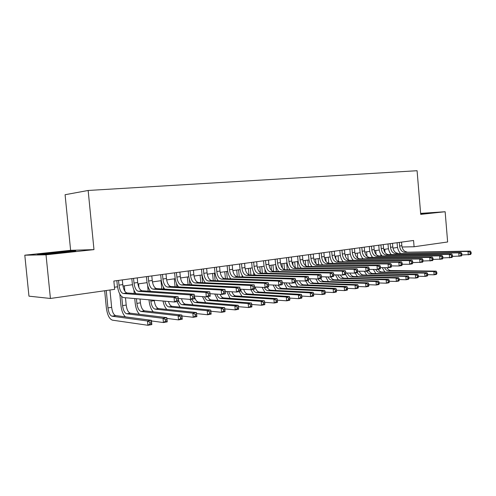 <?xml version="1.0" encoding="UTF-8"?>
<svg xmlns="http://www.w3.org/2000/svg" width="496" height="496" viewBox="0 0 496 496"><rect width="100%" height="100%" fill="white"/><g stroke="black" fill="none" stroke-linecap="round" stroke-linejoin="round"><path stroke-width="0.74" d="M24.8 255.198L46.023 254.801L93.973 249.624L70.618 250.319L24.8 255.198L28.96 296.162L50.418 298.468L114.663 289.335L113.851 281.046L413.571 240.486L414.092 246.754L447.634 241.986L445.141 211.736L420.639 213.373M70.618 250.319L65.088 194.723L88.152 190.47L417.08 170.717L420.72 214.371L445.141 211.736M46.023 254.801L50.418 298.468M93.973 249.624L88.152 190.47M402.033 247.002L414.092 246.754M114.458 287.234L117.502 286.806M122.971 286.037L132.463 284.704M137.882 283.941L147.064 282.652M152.427 281.902L161.312 280.655M166.631 279.905L175.224 278.696M180.488 277.958L188.809 276.793M194.029 276.055L202.083 274.927M207.254 274.201L215.047 273.104M220.174 272.385L227.726 271.324M232.804 270.611L240.12 269.582M245.154 268.875L252.235 267.883M257.226 267.183L264.089 266.216M269.037 265.521L275.689 264.585M280.593 263.897L287.041 262.992M291.902 262.31L298.152 261.435M302.969 260.753L309.027 259.904M313.807 259.234L319.678 258.41M324.421 257.74L330.113 256.94M334.812 256.283L340.337 255.508M344.993 254.851L350.35 254.101M354.975 253.45L360.17 252.724M364.752 252.08L369.793 251.367M374.337 250.728L379.229 250.046M383.743 249.414L388.486 248.744M392.956 248.118L397.563 247.467M420.689 213.987L430.714 212.809L420.645 213.491M43.977 254.336L75.758 250.92L68.857 251.112L50.121 252.848L37.51 254.467L43.977 254.336M50.158 253.196L50.121 252.848M68.894 251.478L68.857 251.112M399.286 242.42L399.59 246.047C400.173 249.841 401.847 251.906 404.6 252.253L468.007 251.441L470.289 251.088L404.6 252.253M401.531 242.116L401.834 245.737C402.417 249.519 404.091 251.577 406.844 251.925M400.34 253.22C398.648 251.336 397.656 248.961 397.37 246.097L397.085 242.718M471.2 253.58L471.088 252.204L470.177 252.346L470.289 253.723L471.2 253.58L470.568 254.51L461.974 254.932M470.289 253.723L468.286 254.876L468.007 251.441L470.177 252.346M471.088 252.204L470.289 251.088M380.934 255.973L380.785 254.256M384.729 249.271L384.995 252.414M386.973 267.685C387.984 269.489 389.261 270.432 390.805 270.525L436.108 271.138L433.845 271.529L435.879 272.409L435.984 273.718L436.889 273.563L436.784 272.254L435.879 272.409M384.561 267.66C385.572 269.7 386.911 270.773 388.579 270.89L433.845 271.529L434.118 274.796L427.732 274.679M436.889 273.563L436.375 274.4L434.118 274.796L435.984 273.718M384.828 272.037L382.261 267.642M436.784 272.254L436.108 271.138M425.475 213.547L420.676 213.838M420.664 213.733L428.364 213.218M67.995 251.937L45.694 254.175M40.827 254.398L50.356 253.171L72.18 251.391M390.191 243.648L390.507 247.312C391.09 251.143 392.758 253.233 395.504 253.586L458.757 252.892L461.088 252.526L395.504 253.586M392.485 243.338L392.795 246.996C393.378 250.815 395.045 252.898 397.798 253.251M391.282 254.578C389.577 252.675 388.585 250.269 388.294 247.361L388.002 243.945M461.987 255.049L461.869 253.661L460.939 253.809L461.051 255.198L461.987 255.049L461.373 255.986L452.557 256.401M461.051 255.198L459.042 256.364L458.757 252.892L460.939 253.809M461.869 253.661L461.088 252.526M380.922 244.9L381.238 248.608C381.833 252.47 383.495 254.584 386.235 254.95L449.308 254.367L451.689 253.995L388.573 254.603L386.235 254.95M383.259 244.584L383.575 248.279C384.164 252.135 385.826 254.243 388.573 254.603M382.044 255.961C380.333 254.033 379.335 251.596 379.037 248.645L378.746 245.198M452.569 256.55L452.457 255.149L451.503 255.297L451.614 256.699L452.569 256.55L451.974 257.492L442.934 257.908M451.614 256.699L449.593 257.877L449.308 254.367L451.503 255.297M452.457 255.149L451.689 253.995M371.473 246.183L371.795 249.922C372.391 253.822 374.052 255.961 376.78 256.333L439.648 255.88L442.085 255.496L379.161 255.986L376.78 256.333M373.854 245.861L374.17 249.587C374.765 253.481 376.427 255.614 379.161 255.986M372.632 257.374C370.909 255.421 369.898 252.948 369.601 249.959L369.303 246.475M442.953 258.081L442.835 256.668L441.862 256.816L441.979 258.236L442.953 258.081L442.376 259.036L433.101 259.439M441.979 258.236L439.946 259.427L439.648 255.88L441.862 256.816M442.835 256.668L442.085 255.496M361.832 247.485L362.154 251.261C362.756 255.204 364.411 257.368 367.133 257.746L429.784 257.424L432.27 257.033L369.557 257.393L367.133 257.746M364.262 247.157L364.585 250.926C365.18 254.857 366.842 257.009 369.557 257.393M363.029 258.819C361.299 256.841 360.282 254.33 359.972 251.292L359.674 247.777M433.12 259.65L433.002 258.218L432.004 258.373L432.128 259.811L433.12 259.65L432.568 260.605L423.051 261.008M432.128 259.811L430.082 261.008L429.784 257.424L432.004 258.373M433.002 258.218L432.27 257.033M371.938 257.381L371.857 256.413M375.751 250.53L376.086 254.398M378.138 269.34C379.142 271.027 380.376 271.907 381.839 271.994L427 272.713L424.694 273.11L426.74 274.003L426.851 275.323L427.769 275.162L427.664 273.842L426.74 274.003M375.732 269.452C376.749 271.293 378.026 272.267 379.57 272.366L424.694 273.11L424.973 276.408L418.419 276.272M427.769 275.162L427.273 276.005L424.973 276.408L426.851 275.323M375.863 273.55L373.389 269.421M427.664 273.842L427 272.713M362.774 258.819L362.743 258.497M366.606 251.819L366.99 256.296M368.937 270.673C369.948 272.459 371.2 273.395 372.701 273.488L417.706 274.319L415.357 274.722L417.409 275.627L417.527 276.96L418.463 276.793L418.351 275.46L417.409 275.627M366.705 271.176C367.71 272.881 368.937 273.78 370.388 273.866L415.357 274.722L415.636 278.058L408.921 277.896M418.463 276.793L417.985 277.642L415.636 278.058L417.527 276.96M366.73 275.088L364.362 271.256M418.351 275.46L417.706 274.319M357.287 253.127L357.715 258.131M359.197 271.176C360.183 273.575 361.584 274.852 363.388 275.013L408.227 275.956L405.827 276.371L407.892 277.283L408.003 278.634L408.964 278.461L408.853 277.115L407.892 277.283M357.752 271.665L357.616 270.115L356.45 270.301L356.587 271.858L357.752 271.665L357.38 272.67C358.36 274.4 359.588 275.311 361.032 275.404L405.827 276.371L406.106 279.738L399.218 279.558M408.964 278.461L408.512 279.316L406.106 279.738L408.003 278.634M357.424 276.656L355.136 273.029M408.853 277.115L408.227 275.956M347.783 254.46L348.254 259.904M345.377 254.801L345.538 256.63M349.86 273.054C350.864 275.255 352.21 276.427 353.896 276.57L398.548 277.624L396.093 278.051L398.176 278.975L398.288 280.339L399.268 280.166L399.156 278.802L398.176 278.975M347.293 273.005C348.273 275.472 349.674 276.793 351.49 276.966L396.093 278.051L396.385 281.455L389.31 281.244M399.268 280.166L398.834 281.021L396.385 281.455L398.288 280.339M347.938 278.256L345.613 274.536M399.156 278.802L398.548 277.624M351.999 248.818L352.327 252.631C352.929 256.612 354.584 258.8 357.287 259.191L419.697 258.999L422.239 258.602L359.767 258.831L357.287 259.191M354.473 248.484L354.801 252.284C355.403 256.258 357.058 258.441 359.767 258.831M353.233 260.288C351.49 258.286 350.467 255.744 350.157 252.662L349.847 249.11M423.069 261.256L422.952 259.805L421.935 259.966L422.053 261.417L423.069 261.256L422.542 262.217L412.771 262.607M422.053 261.417L420 262.626L419.697 258.999L421.935 259.966M422.952 259.805L422.239 258.602M338.092 255.824L338.601 261.628M335.643 256.165L335.91 259.197M340.368 274.989C341.378 276.979 342.655 278.033 344.212 278.157L388.659 279.335L386.161 279.769L388.25 280.705L388.368 282.081L389.366 281.902L389.248 280.525L388.25 280.705M337.726 274.933C338.725 277.196 340.07 278.405 341.763 278.56L386.161 279.769L386.452 283.204L379.198 282.968M389.366 281.902L388.951 282.763L386.452 283.204L388.368 282.081M338.266 279.887L335.501 274.883M389.248 280.525L388.659 279.335M341.961 250.176L342.296 254.026C342.903 258.05 344.553 260.264 347.243 260.667L409.38 260.611L411.984 260.208L349.773 260.295L347.243 260.667M344.491 249.835L344.825 253.673C345.427 257.684 347.082 259.892 349.773 260.295M343.238 261.795C341.49 259.768 340.454 257.188 340.138 254.051L339.828 250.461M412.796 262.892L412.672 261.423L411.63 261.59L411.754 263.06L412.796 262.892L412.288 263.86L409.69 264.275L402.262 264.244M411.754 263.06L409.69 264.275L409.38 260.611L411.63 261.59M412.672 261.423L411.984 260.208M328.216 257.207L328.749 263.283M325.717 257.56L326.064 261.504M330.702 276.948C331.7 278.727 332.909 279.67 334.335 279.775L378.566 281.077L376.011 281.517L378.113 282.466L378.231 283.861L379.254 283.681L379.136 282.286L378.113 282.466M327.992 276.923C329.003 278.963 330.28 280.054 331.836 280.184L376.011 281.517L376.309 284.995L368.857 284.729M379.254 283.681L378.863 284.543L376.309 284.995L378.231 283.861M328.402 281.561L325.729 276.861M379.136 282.286L378.566 281.077M331.719 251.559L332.06 255.452C332.673 259.52 334.316 261.758 336.989 262.167L398.834 262.26L401.493 261.845L339.574 261.789L336.989 262.167M334.298 251.212L334.639 255.093C335.253 259.148 336.896 261.38 339.574 261.789M333.039 263.333C331.278 261.28 330.237 258.658 329.914 255.471L329.598 251.85M402.287 264.566L402.163 263.085L401.097 263.252L401.227 264.734L402.287 264.566L401.803 265.54L399.15 265.968L391.505 265.918M401.227 264.734L399.15 265.968L398.834 262.26L401.097 263.252M402.163 263.085L401.493 261.845M318.141 258.627L318.692 264.876M315.586 258.98L316.002 263.674M320.645 278.56C321.644 280.358 322.846 281.313 324.266 281.424L368.255 282.856L365.645 283.309L367.759 284.27L367.877 285.677L368.925 285.491L368.807 284.09L367.759 284.27M318.103 278.969C319.095 280.773 320.298 281.734 321.712 281.84L365.645 283.309L365.943 286.824L358.298 286.527M368.925 285.491L368.559 286.359L365.943 286.824L367.877 285.677M318.345 283.266L315.785 278.913M368.807 284.09L368.255 282.856M321.265 252.979L321.613 256.909C322.226 261.014 323.863 263.277 326.523 263.705L388.039 263.953L390.761 263.525L329.158 263.314L326.523 263.705M323.9 252.619L324.248 256.544C324.855 260.636 326.498 262.892 329.158 263.314M322.629 264.901C320.862 262.824 319.808 260.164 319.48 256.922L319.157 253.264M391.536 266.284L391.412 264.783L390.321 264.951L390.451 266.457L391.536 266.284L391.084 267.263L388.362 267.697L380.506 267.623M390.451 266.457L388.362 267.697L388.039 263.953L390.321 264.951M391.412 264.783L390.761 263.525M303.403 262.316L303.261 260.716M307.861 260.071L308.425 266.476M305.257 260.437L305.728 265.751M309.783 278.74C310.744 281.437 312.145 282.894 313.987 283.104L357.721 284.679L355.049 285.138L357.176 286.111L357.3 287.531L358.366 287.345L358.248 285.925L357.176 286.111M307.793 280.624C308.785 282.447 309.981 283.421 311.383 283.532L355.049 285.138L355.359 288.691L347.504 288.356M358.366 287.345L358.025 288.219L355.359 288.691L357.3 287.531M308.084 285.008L305.641 280.972M358.248 285.925L357.721 284.679M310.589 254.423L310.942 258.391C311.562 262.545 313.193 264.833 315.834 265.273L376.997 265.676L379.787 265.242L318.525 264.876L315.834 265.273M313.28 254.057L313.633 258.019C314.247 262.161 315.884 264.442 318.525 264.876M311.996 266.507C310.223 264.399 309.163 261.702 308.828 258.404L308.5 254.702M380.537 268.032L380.407 266.519L379.297 266.693L379.428 268.212L380.537 268.032L380.11 269.024L377.326 269.471L369.241 269.371M379.428 268.212L377.326 269.471L376.997 265.676L379.297 266.693M380.407 266.519L379.787 265.242M293.018 265.41L292.733 262.192M297.371 261.541L297.953 268.113M294.711 261.913L295.232 267.741M299.46 280.829C300.446 283.303 301.791 284.636 303.502 284.828L346.952 286.539L344.224 287.01L346.363 287.996L346.487 289.435L347.578 289.242L347.454 287.804L346.363 287.996M296.639 280.736C297.594 283.52 298.995 285.026 300.843 285.262L344.224 287.01L344.534 290.6L336.468 290.228M347.578 289.242L347.262 290.117L344.534 290.6L346.487 289.435M297.619 286.787L295.139 282.652M347.454 287.804L346.952 286.539M299.689 255.899L300.049 259.91C300.669 264.108 302.293 266.426 304.916 266.873L365.701 267.443L368.547 266.997L307.669 266.47L304.916 266.873M302.436 255.527L302.796 259.526C303.416 263.711 305.04 266.023 307.669 266.47M301.146 268.15C299.361 266.017 298.294 263.271 297.947 259.916L297.612 256.178M369.278 269.83L369.148 268.299L368.007 268.479L368.137 270.01L369.278 269.83L368.875 270.822L366.029 271.281L357.709 271.157M368.137 270.01L366.029 271.281L365.701 267.443L368.007 268.479M369.148 268.299L368.547 266.997M282.379 268.051L281.988 263.705M286.663 263.047L287.265 269.787M283.954 263.426L284.512 269.644M288.963 282.993C289.955 285.225 291.233 286.415 292.795 286.576L335.947 288.436L333.157 288.92L335.308 289.918L335.432 291.375L336.555 291.177L336.424 289.726L335.308 289.918M286.049 282.887C287.029 285.442 288.374 286.818 290.086 287.023L333.157 288.92L333.473 292.547L325.184 292.138M336.555 291.177L336.263 292.057L333.473 292.547L335.432 291.375M286.942 288.61L283.929 282.807M336.424 289.726L335.947 288.436M288.554 257.405L288.92 261.46C289.546 265.701 291.158 268.051 293.762 268.51L354.125 269.254L357.046 268.801L296.577 268.094L293.762 268.51M291.363 257.021L291.722 261.07C292.349 265.298 293.967 267.642 296.577 268.094M290.061 269.83C288.269 267.666 287.19 264.876 286.837 261.46L286.496 257.684M357.38 272.67L354.466 273.135L345.898 272.98M356.587 271.858L354.466 273.135L354.125 269.254L356.45 270.301M357.616 270.115L357.046 268.801M271.492 270.469L271.021 265.242M275.776 265.038L276.359 271.504M272.967 264.969L273.55 271.455M278.281 285.243C279.267 287.19 280.457 288.232 281.864 288.368L324.694 290.383L321.836 290.873L324.006 291.89L324.13 293.359L325.277 293.155L325.147 291.691L324.006 291.89M275.268 285.119C276.26 287.413 277.537 288.647 279.099 288.821L321.836 290.873L322.164 294.543L313.639 294.085M325.277 293.155L325.016 294.041L322.164 294.543L324.13 293.359M276.036 290.47L273.116 285.026M325.147 291.691L324.694 290.383M277.177 258.943L277.549 263.041C278.182 267.332 279.787 269.706 282.367 270.177L342.277 271.107L345.266 270.642L285.237 269.756L282.367 270.177M280.048 258.552L280.414 262.644C281.046 266.916 282.652 269.291 285.237 269.756M278.74 271.548C276.935 269.359 275.844 266.519 275.485 263.035L275.137 259.216M345.948 273.55L345.811 271.982L344.615 272.168L344.751 273.742L345.948 273.55L345.607 274.555L342.618 275.038L333.802 274.846M344.751 273.742L342.618 275.038L342.277 271.107L344.615 272.168M345.811 271.982L345.266 270.642M260.363 272.726L259.823 266.817M264.845 269.105L265.224 273.265M261.752 266.544L262.353 273.203M267.201 287.134C268.175 289.044 269.34 290.061 270.704 290.197L313.181 292.373L310.26 292.876L312.443 293.899L312.573 295.387L313.739 295.182L313.608 293.7L312.443 293.899M264.306 287.438C265.286 289.441 266.476 290.513 267.877 290.662L310.26 292.876L310.589 296.589L301.835 296.075M313.739 295.182L313.509 296.075L310.589 296.589L312.573 295.387M264.907 292.373L262.105 287.333M313.608 293.7L313.181 292.373M265.552 260.518L265.93 264.659C266.563 268.993 268.162 271.405 270.717 271.889L330.138 273.005L333.2 272.527L273.656 271.455L270.717 271.889M268.485 260.121L268.857 264.256C269.489 268.578 271.089 270.977 273.656 271.455M267.17 273.308C265.354 271.089 264.256 268.2 263.884 264.647L263.531 260.791M333.858 275.478L333.715 273.891L332.494 274.083L332.63 275.677L333.858 275.478L333.548 276.489L330.485 276.985L321.402 276.756M332.63 275.677L330.485 276.985L330.138 273.005L332.494 274.083M333.715 273.891L333.2 272.527M248.973 274.84L248.391 268.423M253.599 272.316L253.847 275.075M250.294 268.156L250.92 275.001M255.111 287.004C256.035 290.086 257.436 291.772 259.309 292.063L301.407 294.407L298.418 294.922L300.607 295.963L300.743 297.464L301.94 297.253L301.804 295.752L300.607 295.963M252.948 289.422C253.915 291.357 255.074 292.392 256.42 292.535L298.418 294.922L298.753 298.673L289.751 298.108M301.94 297.253L301.742 298.146L298.753 298.673L300.743 297.464M253.549 294.326L250.883 289.732M301.804 295.752L301.407 294.407M253.673 262.124L254.051 266.315C254.69 270.698 256.277 273.135 258.813 273.631L317.7 274.951L320.838 274.462L261.814 273.191L258.813 273.631M256.668 261.721L257.046 265.899C257.684 270.27 259.272 272.701 261.814 273.191M255.347 275.113C253.518 272.862 252.408 269.923 252.03 266.296L251.67 262.396M321.464 277.456L321.321 275.844L320.069 276.043L320.211 277.655L321.464 277.456L321.191 278.473L318.054 278.975L308.692 278.709M320.211 277.655L318.054 278.975L317.7 274.951L320.069 276.043M321.321 275.844L320.838 274.462M237.324 276.787L236.71 270.066M242.079 275.255L242.234 276.929M238.588 269.799L239.239 276.842M243.648 289.354C244.602 292.175 245.942 293.713 247.665 293.973L289.36 296.484L286.304 297.011L288.505 298.065L288.641 299.59L289.862 299.373L289.726 297.854L288.505 298.065M240.529 289.193C241.44 292.38 242.835 294.134 244.714 294.457L286.304 297.011L286.645 300.812L277.382 300.179M289.862 299.373L289.695 300.272L286.645 300.812L288.641 299.59M241.943 296.323L239.239 291.623M289.726 297.854L289.36 296.484M241.521 263.767L241.912 268.007C242.55 272.44 244.125 274.908 246.636 275.416L304.947 276.948L308.165 276.446L249.705 274.97L246.636 275.416M244.584 263.351L244.968 267.58C245.613 272 247.188 274.462 249.705 274.97M243.263 276.96C241.416 274.679 240.3 271.684 239.909 267.983L239.543 264.033M308.766 279.477L308.617 277.853L307.334 278.051L307.477 279.688L308.766 279.477L308.524 280.507L305.313 281.021L295.666 280.705M307.477 279.688L305.313 281.021L304.947 276.948L307.334 278.051M308.617 277.853L308.165 276.446M225.413 278.671L224.775 271.74M230.293 278.058L230.367 278.833M226.635 271.479L227.304 278.733M231.967 291.797C232.934 294.326 234.199 295.703 235.761 295.92L277.028 298.617L273.897 299.156L276.111 300.223L276.247 301.766L277.5 301.543L277.363 300.006L276.111 300.223M228.743 291.611C229.685 294.537 231.024 296.137 232.748 296.416L273.897 299.156L274.245 303L264.715 302.3M277.5 301.543L277.369 302.448L274.245 303L276.247 301.766M230.094 298.375L226.759 291.493M277.363 300.006L277.028 298.617M229.096 265.453L229.493 269.737C230.138 274.22 231.7 276.718 234.18 277.245L291.877 278.994L295.176 278.473L237.317 276.787L234.18 277.245M232.227 265.025L232.624 269.297C233.269 273.767 234.831 276.266 237.317 276.787M230.9 278.851C229.047 276.539 227.918 273.488 227.509 269.706L227.143 265.713M295.74 281.554L295.591 279.905L294.271 280.116L294.419 281.765L295.74 281.554L295.542 282.59L292.243 283.117L282.298 282.745M294.419 281.765L292.243 283.117L291.877 278.994L294.271 280.116M295.591 279.905L295.176 278.473M213.243 280.606L212.579 273.451M214.415 273.197L215.109 280.674M220.075 294.345C221.036 296.54 222.214 297.73 223.603 297.916L264.399 300.799L261.194 301.351L263.426 302.436L263.562 303.992L264.845 303.763L264.703 302.213L263.426 302.436M216.733 294.134C217.701 296.751 218.959 298.183 220.522 298.418L261.194 301.351L261.553 305.238L251.739 304.463M264.845 303.763L264.752 304.674L261.553 305.238L263.562 303.992M217.986 300.471L214.731 294.004M264.703 302.213L264.399 300.799M216.386 267.17L216.789 271.504C217.44 276.036 218.99 278.572 221.433 279.118L278.467 281.089L281.852 280.562L224.651 278.647L221.433 279.118M219.592 266.736L219.988 271.058C220.639 275.578 222.196 278.107 224.651 278.647M218.265 280.798C216.392 278.454 215.252 275.342 214.836 271.467L214.458 267.431M282.385 283.687L282.236 282.013L280.879 282.23L281.027 283.904L282.385 283.687L282.224 284.723L278.845 285.268L268.584 284.84M281.027 283.904L278.845 285.268L278.467 281.089L280.879 282.23M282.236 282.013L281.852 280.562M200.806 282.596L200.111 275.206M201.922 274.951L202.647 282.67M207.818 296.658C208.76 298.685 209.882 299.782 211.172 299.95L251.472 303.031L248.186 303.595L250.424 304.699L250.573 306.274L251.887 306.044L251.739 304.47L250.424 304.699M204.513 296.769C205.468 299.038 206.634 300.272 208.016 300.464L248.186 303.595L248.552 307.532L238.44 306.671M251.887 306.044L251.832 306.95L248.552 307.532L250.573 306.274M205.611 302.622L202.461 296.627M251.739 304.47L251.472 303.031M203.379 268.931L203.788 273.315C204.445 277.903 205.983 280.469 208.394 281.027L264.709 283.241L268.181 282.695L211.687 280.544L208.394 281.027M206.658 268.485L207.068 272.856C207.719 277.431 209.262 279.992 211.687 280.544M205.332 282.788C203.447 280.414 202.294 277.239 201.866 273.271L201.481 269.185M268.683 285.87L268.528 284.177L267.139 284.4L267.288 286.093L268.683 285.87L268.565 286.917L265.093 287.475L254.51 286.979M267.288 286.093L265.093 287.475L264.709 283.241L267.139 284.4M268.528 284.177L268.181 282.695M188.089 284.642L187.364 276.991M189.398 279.378L189.9 284.729M194.339 296.168C195.213 299.683 196.583 301.636 198.456 302.033L238.223 305.319L234.862 305.902L237.113 307.018L237.262 308.611L238.607 308.376L238.458 306.782L237.113 307.018M191.933 299.212C192.863 301.264 193.967 302.386 195.232 302.56L234.862 305.902L235.228 309.882L224.818 308.927M238.607 308.376L238.588 309.287L235.228 309.882L237.262 308.611M192.969 304.835L189.956 299.367M238.458 306.782L238.223 305.319M190.067 270.729L190.483 275.168C191.146 279.806 192.665 282.416 195.046 282.987L250.592 285.448L254.157 284.89L198.412 282.491L195.046 282.987M193.428 270.277L193.843 274.697C194.5 279.329 196.025 281.926 198.412 282.491M192.101 284.834C190.204 282.429 189.032 279.192 188.592 275.113L188.201 270.983M254.615 288.114L254.46 286.397L253.034 286.626L253.189 288.343L254.615 288.114L254.547 289.162L250.982 289.738L240.064 289.168M253.189 288.343L250.982 289.738L250.592 285.448L253.034 286.626M254.46 286.397L254.157 284.89M175.082 286.75L174.332 278.826M176.551 283.458L176.867 286.849M181.493 298.704C182.404 301.99 183.718 303.806 185.448 304.166L224.651 307.663L221.204 308.258L223.467 309.392L223.615 311.004L224.998 310.763L224.849 309.151L223.467 309.392M178.417 299.975C179.354 302.845 180.6 304.42 182.156 304.705L221.204 308.258L221.582 312.288L210.862 311.228M224.998 310.763L225.023 311.68L221.582 312.288L223.615 311.004M180.048 307.105L177.004 301.605M224.849 309.151L224.651 307.663M176.44 272.577L176.867 277.066C177.531 281.759 179.031 284.4 181.375 284.989L236.096 287.717L239.754 287.147L184.822 284.481L181.375 284.989M179.881 272.112L180.302 276.588C180.966 281.269 182.472 283.898 184.822 284.481M178.56 286.942C176.644 284.506 175.46 281.189 175.001 277.004L174.604 272.825M240.176 290.414L240.014 288.678L238.551 288.908L238.712 290.65L240.176 290.414L240.157 291.474L236.499 292.057L225.221 291.406M238.712 290.65L236.499 292.057L236.096 287.717L238.551 288.908M240.014 288.678L239.754 287.147M161.783 288.926L160.995 280.699M163.351 287.041L163.537 289.032M168.423 301.487C169.353 304.426 170.593 306.044 172.149 306.342L210.738 310.068L207.21 310.676L209.479 311.823L209.634 313.46L211.048 313.212L210.893 311.581L209.479 311.823M164.839 301.177C165.732 304.6 167.04 306.509 168.77 306.894L207.21 310.676L207.588 314.755L196.577 313.584M211.048 313.212L211.122 314.135L207.588 314.755L209.634 313.46M166.836 309.442C165.038 307.594 163.767 304.786 163.029 301.016M210.893 311.581L210.738 310.068M162.483 274.462L162.917 279.006C163.587 283.762 165.075 286.44 167.375 287.041L221.21 290.042L224.967 289.459L170.909 286.527L167.375 287.041M166.005 273.99L166.439 278.516C167.102 283.253 168.597 285.925 170.909 286.527M164.703 289.1C162.769 286.638 161.566 283.247 161.088 278.932L160.685 274.71M225.345 292.783L225.184 291.022L223.677 291.257L223.845 293.018L225.345 292.783L225.376 293.843L221.619 294.444L209.969 293.7M223.845 293.018L221.619 294.444L221.21 290.042L223.677 291.257M225.184 291.022L224.967 289.459M153.332 311.841C151.094 309.516 149.693 305.914 149.129 301.041L149.011 299.801M148.18 291.171L147.603 285.175M152.495 281.889L152.557 282.54M154.256 300.26L154.293 300.657C154.938 305.251 156.352 307.892 158.534 308.574L196.478 312.53L196.862 316.646L193.242 317.285L181.933 315.989M149.817 290.389L149.904 291.288M150.734 299.95L150.852 301.196C151.497 305.803 152.904 308.45 155.074 309.138L192.851 313.156L196.478 312.53L196.59 314.067L195.139 314.321L195.294 315.977L196.745 315.723L196.59 314.067M195.294 315.977L193.242 317.285L192.851 313.156L195.139 314.321M196.745 315.723L196.862 316.646M148.192 276.396L148.633 280.996C149.308 285.808 150.772 288.523 153.035 289.143L205.914 292.435L209.777 291.834L156.655 288.616L153.035 289.143M151.801 275.912L152.235 280.494C152.911 285.293 154.38 287.996 156.655 288.616M150.511 291.332C148.558 288.833 147.331 285.361 146.841 280.916L146.425 276.638M210.112 295.213L209.944 293.427L208.394 293.669L208.562 295.455L210.112 295.213L210.192 296.279L206.33 296.899L194.333 296.044M208.562 295.455L206.33 296.899L205.914 292.435L208.394 293.669M209.944 293.427L209.777 291.834M139.525 314.315C137.237 312.009 135.799 308.307 135.197 303.217L134.745 298.567M134.255 293.496L133.92 290.048M138.576 283.848L138.936 287.519M140.046 299.026L140.411 302.833C141.056 307.477 142.451 310.155 144.596 310.856L181.846 315.059L182.243 319.226L178.529 319.883L166.91 318.444M136.437 298.71L136.89 303.385C137.535 308.041 138.93 310.725 141.056 311.438L178.132 315.698L181.846 315.059L181.914 316.622L180.426 316.882L180.587 318.562L182.075 318.296L181.914 316.622M180.587 318.562L178.529 319.883L178.132 315.698L180.426 316.882M182.075 318.296L182.243 319.226M133.548 278.38L133.994 283.036C134.67 287.903 136.121 290.662 138.334 291.301L190.191 294.897L194.165 294.277L194.587 298.784L190.619 299.417L178.269 298.449M137.243 277.878L137.69 282.522C138.365 287.376 139.816 290.123 142.042 290.755L194.165 294.277L194.283 295.901L192.69 296.149L192.863 297.96L194.451 297.705L194.283 295.901M135.978 293.62C134.001 291.102 132.754 287.544 132.24 282.943L131.818 278.616M192.863 297.96L190.619 299.417L190.191 294.897L192.69 296.149M194.451 297.705L194.587 298.784M125.414 316.87C123.07 314.6 121.576 310.794 120.937 305.443L119.834 294.122M124.329 285.845L124.856 291.251M125.488 297.761L126.201 305.059C126.852 309.758 128.222 312.474 130.324 313.193L166.836 317.651L167.239 321.873L163.426 322.549L151.491 320.949M121.718 296.639L122.593 305.623C123.244 310.335 124.614 313.057 126.703 313.788L163.023 318.308L166.836 317.651L166.861 319.244L165.329 319.511L165.49 321.21L167.022 320.943L166.861 319.244M165.49 321.21L163.426 322.549L163.023 318.308L165.329 319.511M167.022 320.943L167.239 321.873M118.532 280.414L118.99 285.126C119.672 290.055 121.098 292.851 123.268 293.508L174.028 297.426L178.114 296.788L178.548 301.357L174.468 302.008L123.665 297.6C120.416 296.583 118.29 292.386 117.273 285.026L116.845 280.643M122.32 279.899L122.779 284.599C123.461 289.515 124.893 292.299 127.069 292.956L178.114 296.788L178.176 298.443L176.539 298.697L176.719 300.533L178.349 300.272L178.176 298.443M176.719 300.533L174.468 302.008L174.028 297.426L176.539 298.697M178.349 300.272L178.548 301.357M106.249 290.532L107.948 307.911C108.605 312.685 109.957 315.45 111.997 316.194L147.517 320.986L151.429 320.311L151.844 324.589L147.926 325.283L112.381 320.149C109.325 318.996 107.31 314.855 106.336 307.725L104.668 290.755M109.951 290.005L111.643 307.334C112.301 312.096 113.652 314.842 115.704 315.586L151.429 320.311L151.404 321.935L149.835 322.208L150.003 323.931L151.571 323.652L151.404 321.935M150.003 323.931L147.926 325.283L147.517 320.986L149.835 322.208M151.571 323.652L151.844 324.589M401.834 245.737L399.59 246.047M390.805 270.525L388.579 270.89M392.795 246.996L390.507 247.312M383.575 248.279L381.238 248.608M374.17 249.587L371.795 249.922M364.585 250.926L362.154 251.261M381.839 271.994L379.57 272.366M372.701 273.488L370.388 273.866M363.388 275.013L361.032 275.404M353.896 276.57L351.49 276.966M354.801 252.284L352.327 252.631M344.212 278.157L341.763 278.56M344.825 253.673L342.296 254.026M334.335 279.775L331.836 280.184M334.639 255.093L332.06 255.452M324.266 281.424L321.712 281.84M324.248 256.544L321.613 256.909M313.987 283.104L311.383 283.532M313.633 258.019L310.942 258.391M303.502 284.828L300.843 285.262M302.796 259.526L300.049 259.91M292.795 286.576L290.086 287.023M291.722 261.07L288.92 261.46M281.864 288.368L279.099 288.821M280.414 262.644L277.549 263.041M270.704 290.197L267.877 290.662M268.857 264.256L265.93 264.659M259.309 292.063L256.42 292.535M257.046 265.899L254.051 266.315M247.665 293.973L244.714 294.457M244.968 267.58L241.912 268.007M235.761 295.92L232.748 296.416M232.624 269.297L229.493 269.737M223.603 297.916L220.522 298.418M219.988 271.058L216.789 271.504M211.172 299.95L208.016 300.464M207.068 272.856L203.788 273.315M198.456 302.033L195.232 302.56M193.843 274.697L190.483 275.168M185.448 304.166L182.156 304.705M180.302 276.588L176.867 277.066M172.149 306.342L168.77 306.894M166.439 278.516L162.917 279.006M154.293 300.657L150.852 301.196M158.534 308.574L155.074 309.138M152.235 280.494L148.633 280.996M140.411 302.833L136.89 303.385M144.596 310.856L141.056 311.438M137.69 282.522L133.994 283.036M142.042 290.755L138.334 291.301M126.201 305.059L122.593 305.623M130.324 313.193L126.703 313.788M122.779 284.599L118.99 285.126M127.069 292.956L123.268 293.508M111.643 307.334L107.948 307.911M115.704 315.586L111.997 316.194"/></g></svg>
